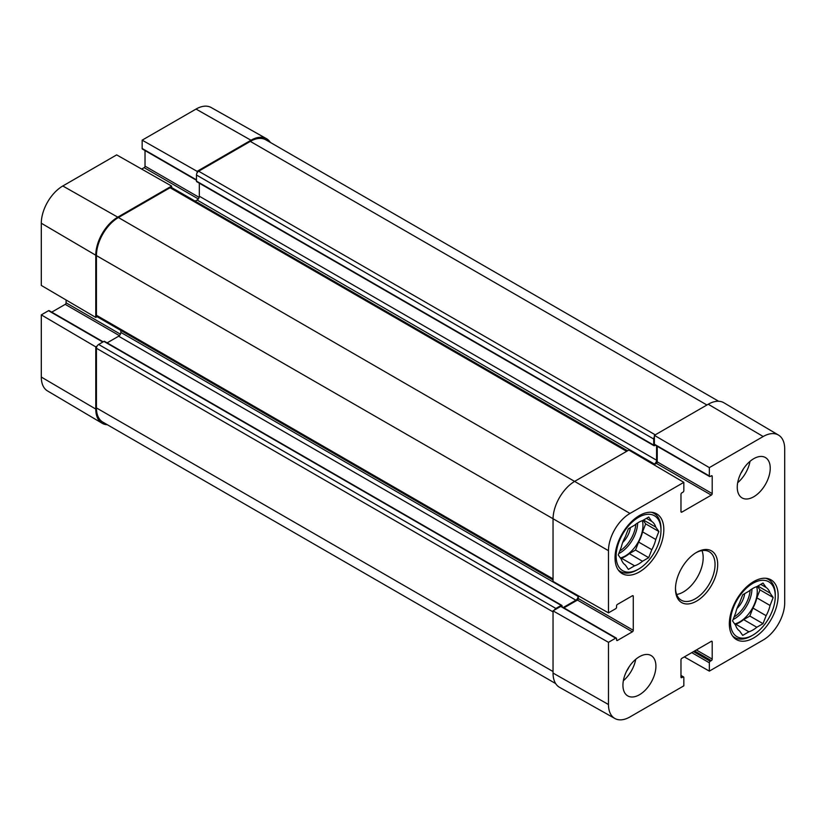 <?xml version="1.0" encoding="UTF-8"?>
<svg xmlns="http://www.w3.org/2000/svg" width="826" height="826" viewBox="0 0 826 826"><rect width="100%" height="100%" fill="white"/><g stroke="black" fill="none" stroke-linecap="round" stroke-linejoin="round"><path stroke-width="1.24" d="M737.029 608.411A15.962 9.22 120 0 0 744.67 593.646M752.868 635.111A31.708 18.306 -60 0 1 730.442 622.164A31.708 18.306 -60 0 1 752.868 583.332A31.708 18.306 -60 0 1 775.284 596.269A31.708 18.306 -60 0 1 752.868 635.111L751.546 635.875A33.577 19.39 -60 0 1 734.758 637.538A33.577 19.39 -60 0 1 732.435 635.762M765.63 578.262A33.577 19.39 -60 0 1 768.335 579.377A33.577 19.39 -60 0 1 775.284 594.751L775.284 596.269M757.855 586.037L770.069 593.089L773.167 597.497L770.069 605.479L756.884 597.869L759.982 589.878L757.442 586.264M773.167 597.497L759.982 589.878M752.93 608.06L766.115 615.68L763.017 623.661L749.832 616.051L752.93 608.06A25.492 14.723 -60 0 0 756.884 597.869M735.099 624.559L735.718 624.198L748.903 631.807L742.708 635.39L739.611 630.981A25.492 14.723 -60 0 1 735.656 625.354L732.559 620.945L735.656 612.954A25.492 14.723 -60 0 1 739.611 602.763L742.708 594.772L748.903 591.199A25.492 14.723 -60 0 1 756.822 586.625L763.017 583.053L766.115 587.462L760.746 584.364M763.017 623.661L756.822 627.244L743.627 619.624L749.832 616.051M756.822 627.244A25.492 14.723 -60 0 1 748.903 631.807M766.115 587.462A25.492 14.723 -60 0 1 770.069 593.089M770.069 605.479A25.492 14.723 -60 0 1 766.115 615.68M743.627 619.624A25.492 14.723 -60 0 1 735.718 624.198M756.699 586.667A24.873 14.362 -60 0 1 757.256 591.447A24.873 14.362 -60 0 1 734.675 623.96M709.596 476.519L654.636 444.791A1.239 0.723 -60 0 1 654.378 444.223L654.378 435.333L709.338 467.619L709.338 475.952A1.239 0.723 120 0 0 709.596 476.519A1.239 0.723 120 0 0 710.215 476.457L711.32 475.828A1.239 0.723 -60 0 1 711.94 475.766A1.239 0.723 -60 0 1 712.198 476.334L712.198 493.597A1.239 0.723 -60 0 1 711.32 495.115L681.853 512.12A1.239 0.723 -60 0 1 681.233 512.182A1.239 0.723 -60 0 1 680.975 511.614L680.975 494.351A1.239 0.723 -60 0 1 681.853 492.833L682.957 492.193A1.239 0.723 120 0 0 683.835 490.675L683.835 482.343L628.875 450.056L575.02 481.155A31.089 17.945 120 0 0 553.038 519.234L553.038 581.421L608.473 612.871L615.69 608.71A1.239 0.723 120 0 0 616.568 607.193L616.568 605.923A1.239 0.723 -60 0 1 617.445 604.395L632.396 595.763A1.239 0.723 -60 0 1 633.015 595.701A1.239 0.723 -60 0 1 633.274 596.269L633.274 630.29A1.239 0.723 -60 0 1 632.396 631.807L617.445 640.439A1.239 0.723 -60 0 1 616.826 640.501A1.239 0.723 -60 0 1 616.568 639.933L616.568 638.663A1.239 0.723 120 0 0 616.31 638.095A1.239 0.723 120 0 0 615.69 638.157L608.473 642.318L553.038 610.868L554.318 610.125A3.108 1.797 -60 0 1 555.888 608.452L561.164 605.406A1.239 0.723 -60 0 1 561.794 605.355L104.53 341.355A1.239 0.723 120 0 0 103.911 341.417L98.635 344.463A3.108 1.797 120 0 0 97.065 346.135L95.775 346.879L41.3 314.871L48.517 310.7A1.239 0.723 -60 0 1 49.137 310.638L103.178 341.84M51.739 312.145L65.223 304.36A1.239 0.723 120 0 0 66.101 302.832L66.101 299.993M627.584 450.8L171.632 187.564A3.108 1.797 120 0 0 171.622 187.554L171.622 186.067L116.662 154.885L62.807 185.984A30.407 17.563 120 0 0 41.3 223.226L41.3 285.424L95.775 317.432L97.065 316.688A3.108 1.797 120 0 0 97.086 316.699L553.038 579.935M141.68 169.082L144.147 167.657A1.239 0.723 120 0 0 145.025 166.14L145.025 150.569M196.464 180.264L142.423 149.062A1.239 0.723 -60 0 1 142.165 148.494L142.165 140.162L197.125 171.343L197.125 172.83A3.108 1.797 120 0 0 196.464 175.019L196.464 181.111A1.239 0.723 120 0 0 196.722 181.689L653.975 445.679A1.239 0.723 -60 0 1 653.717 445.111L653.717 439.019A3.108 1.797 -60 0 1 654.378 436.82M270.35 142.433A31.089 17.945 120 0 0 266.426 138.654L211.136 107.514A30.407 17.563 120 0 0 196.02 109.073L142.165 140.162M41.3 314.871L41.3 377.059A30.407 17.563 120 0 0 47.505 390.925L102.125 423.242A31.089 17.945 120 0 0 107.359 424.74M120.844 330.41L120.844 332.403A3.108 1.797 -60 0 1 118.645 336.213L107.132 342.852M199.324 183.186L199.324 196.216A3.108 1.797 -60 0 1 197.125 200.026L195.173 201.152M171.622 186.067L117.767 217.166A31.089 17.945 120 0 0 95.775 255.234L95.775 317.432M266.426 138.654A31.089 17.945 120 0 0 250.98 140.244L197.125 171.343M718.641 401.26L265.869 139.852A31.089 17.945 120 0 0 250.319 141.391L198.663 171.219A3.108 1.797 120 0 0 197.125 172.83M171.622 187.554A3.108 1.797 120 0 0 170.084 187.719L118.417 217.537A31.089 17.945 120 0 0 96.436 255.616L96.436 315.274A3.108 1.797 120 0 0 97.065 316.688M95.775 346.879L95.775 409.066A31.089 17.945 120 0 0 102.125 423.242M97.065 346.135A3.108 1.797 120 0 0 96.436 348.273L96.436 407.92A31.089 17.945 120 0 0 102.878 422.158L555.65 683.567M653.944 464.78L656.36 463.386A1.239 0.723 120 0 0 657.238 461.868L657.238 446.288M655.338 445.193L654.595 445.617A1.239 0.723 -60 0 1 653.975 445.679M653.5 464.522L654.378 464.016A3.108 1.797 120 0 0 656.577 460.216L656.577 445.906M554.318 610.125L560.73 606.429A1.239 0.723 -60 0 1 561.35 606.367L616.31 638.095M563.952 607.864L577.436 600.079A1.239 0.723 120 0 0 578.314 598.561L578.314 595.763M563.291 607.482L575.898 600.203A3.108 1.797 120 0 0 578.097 596.403L578.097 595.639M561.794 605.355A1.239 0.723 -60 0 1 562.052 605.923L562.052 606.769M709.338 467.619L763.193 436.52A30.407 17.563 -60 0 1 778.495 435.075L723.875 402.758A31.089 17.945 120 0 0 708.233 404.244L654.378 435.333M553.038 610.868L553.038 673.056A31.089 17.945 120 0 0 559.574 687.346L614.864 718.486A30.407 17.563 -60 0 1 608.473 704.516L608.473 642.318M778.495 435.075A30.407 17.563 -60 0 1 784.7 448.941L784.7 602.773A30.407 17.563 -60 0 1 763.193 640.016L709.338 671.115L684.32 656.918M740.891 473.226A16.582 9.571 120 0 0 743.41 468.848M737.68 482.704A23.314 13.464 120 0 0 750.018 461.331M626.573 671.218A16.582 9.571 120 0 0 629.102 666.85M623.372 680.696A23.314 13.464 120 0 0 635.71 659.334M737.257 487.247A23.314 13.464 -60 0 1 747.437 463.778A23.314 13.464 -60 0 1 765.403 457.532A23.314 13.464 -60 0 1 765.403 484.459A23.314 13.464 -60 0 1 742.089 497.923A23.314 13.464 -60 0 1 737.257 487.247M622.938 685.25A23.314 13.464 -60 0 1 633.119 661.781A23.314 13.464 -60 0 1 651.084 655.534A23.314 13.464 -60 0 1 651.084 682.462A23.314 13.464 -60 0 1 627.77 695.915A23.314 13.464 -60 0 1 622.938 685.25M615.029 557.818A34.506 19.927 -60 0 1 630.093 523.085A34.506 19.927 -60 0 1 656.68 513.844A34.506 19.927 -60 0 1 656.68 553.688A34.506 19.927 -60 0 1 622.174 573.616A34.506 19.927 -60 0 1 615.029 557.818M729.337 623.816A34.506 19.927 -60 0 1 744.402 589.083A34.506 19.927 -60 0 1 770.999 579.842A34.506 19.927 -60 0 1 770.999 619.686A34.506 19.927 -60 0 1 736.493 639.613A34.506 19.927 -60 0 1 729.337 623.816M695.915 552.759A27.981 16.159 -60 0 1 709.255 551.737A27.981 16.159 -60 0 1 715.048 564.54A27.981 16.159 -60 0 1 702.843 592.696A27.981 16.159 -60 0 1 681.274 600.192A27.981 16.159 -60 0 1 675.492 588.133M717.691 564.54A29.85 17.232 120 0 0 696.586 552.357A29.85 17.232 120 0 0 675.482 588.907A29.85 17.232 120 0 0 696.586 601.101A29.85 17.232 120 0 0 717.691 564.54M676.659 594.483A27.981 16.159 120 0 0 703.184 557.684A27.981 16.159 120 0 0 701.997 550.591M680.975 675.431L683.577 676.938A1.239 0.723 120 0 1 683.835 677.506L683.835 685.838L629.98 716.927A30.407 17.563 -60 0 1 614.864 718.486M683.577 676.938A1.239 0.723 120 0 0 682.957 677L681.853 677.63A1.239 0.723 -60 0 1 681.233 677.692A1.239 0.723 -60 0 1 680.975 677.124L680.975 659.86A1.239 0.723 -60 0 1 681.853 658.343L711.32 641.327A1.239 0.723 -60 0 1 711.94 641.265A1.239 0.723 -60 0 1 712.198 641.843L712.198 659.096A1.239 0.723 -60 0 1 711.32 660.624L710.215 661.254A1.239 0.723 120 0 0 709.338 662.782L709.338 671.115M608.473 612.871L608.473 550.684A30.407 17.563 -60 0 1 629.98 513.442L683.835 482.343M638.55 569.114A31.708 18.306 -60 0 1 616.124 556.166A31.708 18.306 -60 0 1 638.55 517.324A31.708 18.306 -60 0 1 660.976 530.271A31.708 18.306 -60 0 1 638.55 569.114L637.228 569.868A33.577 19.39 -60 0 1 620.44 571.54A33.577 19.39 -60 0 1 618.116 569.754M651.322 512.254A33.577 19.39 -60 0 1 654.016 513.38A33.577 19.39 -60 0 1 660.976 528.754L660.976 530.271M651.807 521.454A25.492 14.723 -60 0 1 655.761 527.091L658.859 531.49L655.761 539.481L642.566 531.861A25.492 14.723 -60 0 1 638.612 542.062L651.807 549.682L648.699 557.664L642.504 561.246A25.492 14.723 -60 0 1 634.595 565.81L628.4 569.393L625.303 564.984A25.492 14.723 -60 0 1 621.338 559.347L618.24 554.948L621.338 546.957A25.492 14.723 -60 0 1 625.303 536.755L628.4 528.774L634.595 525.191A25.492 14.723 -60 0 1 642.504 520.628L648.699 517.045L651.807 521.454L646.438 518.356M655.761 539.481A25.492 14.723 -60 0 1 651.807 549.682M642.566 531.861L645.664 523.88L643.134 520.266M620.78 558.552L621.4 558.2L634.595 565.81M642.504 561.246L629.319 553.627A25.492 14.723 -60 0 1 621.4 558.2M629.319 553.627L635.514 550.054L638.612 542.062M642.38 520.669A24.873 14.362 -60 0 1 642.948 525.45A24.873 14.362 -60 0 1 620.367 557.963M643.537 520.029L655.761 527.091M658.859 531.49L645.664 523.88M648.699 557.664L635.514 550.054M622.721 542.403A15.962 9.22 120 0 0 630.352 527.649M750.153 590.208A23.624 13.639 -60 0 1 734.087 617.001M751.98 588.938A24.873 14.362 -60 0 1 733.096 619.562M120.4 334.179L66.101 302.832M102.816 342.057L48.517 310.7M119.388 335.635L65.223 304.36M198.312 198.932L144.147 167.657M199.128 197.373L145.025 166.14M196.464 179.851L142.165 148.494M95.775 255.234L41.3 223.226M250.98 140.244L196.02 109.073M117.767 217.166L62.807 185.984M95.775 409.066L41.3 377.059M706.922 404.998L250.319 141.391M655.255 434.827L198.663 171.219M653.717 439.019L196.464 175.019M653.717 445.111L196.464 181.111M656.577 460.216L199.324 196.216M654.378 464.016L197.125 200.026M626.676 451.326L170.084 187.719M629.98 513.442L118.417 217.537M608.473 550.684L96.436 255.616M553.038 578.881L96.436 315.274M578.097 596.403L120.844 332.403M575.898 600.203L118.645 336.213M561.164 605.406L103.911 341.417M555.888 608.452L98.635 344.463M553.038 611.88L96.436 348.273M553.038 671.538L96.436 407.92M632.396 595.763L633.274 596.269M578.314 598.561L633.274 630.29M577.436 600.079L632.396 631.807M616.568 639.933L617.445 640.439M560.73 606.429L615.69 638.157M711.32 641.327L712.198 641.843M696.37 649.959L712.198 659.096M694.604 650.981L711.32 660.624M693.51 651.611L710.215 661.254M691.754 652.623L709.338 662.782M680.975 675.854L682.957 677M680.975 677.124L681.853 677.63M656.36 463.386L711.32 495.115M657.238 461.868L712.198 493.597M680.975 511.614L681.853 512.12M654.378 444.223L709.338 475.952M711.32 475.828L712.198 476.334M553.038 673.056L608.473 704.516M708.233 404.244L763.193 436.52M637.662 522.941A24.873 14.362 -60 0 1 618.777 553.565M635.844 524.2A23.624 13.639 -60 0 1 619.768 551.004M768.335 579.377L766.549 578.345M734.758 637.538L732.972 636.505M654.016 513.38L652.23 512.347M620.44 571.54L618.653 570.508"/></g></svg>
